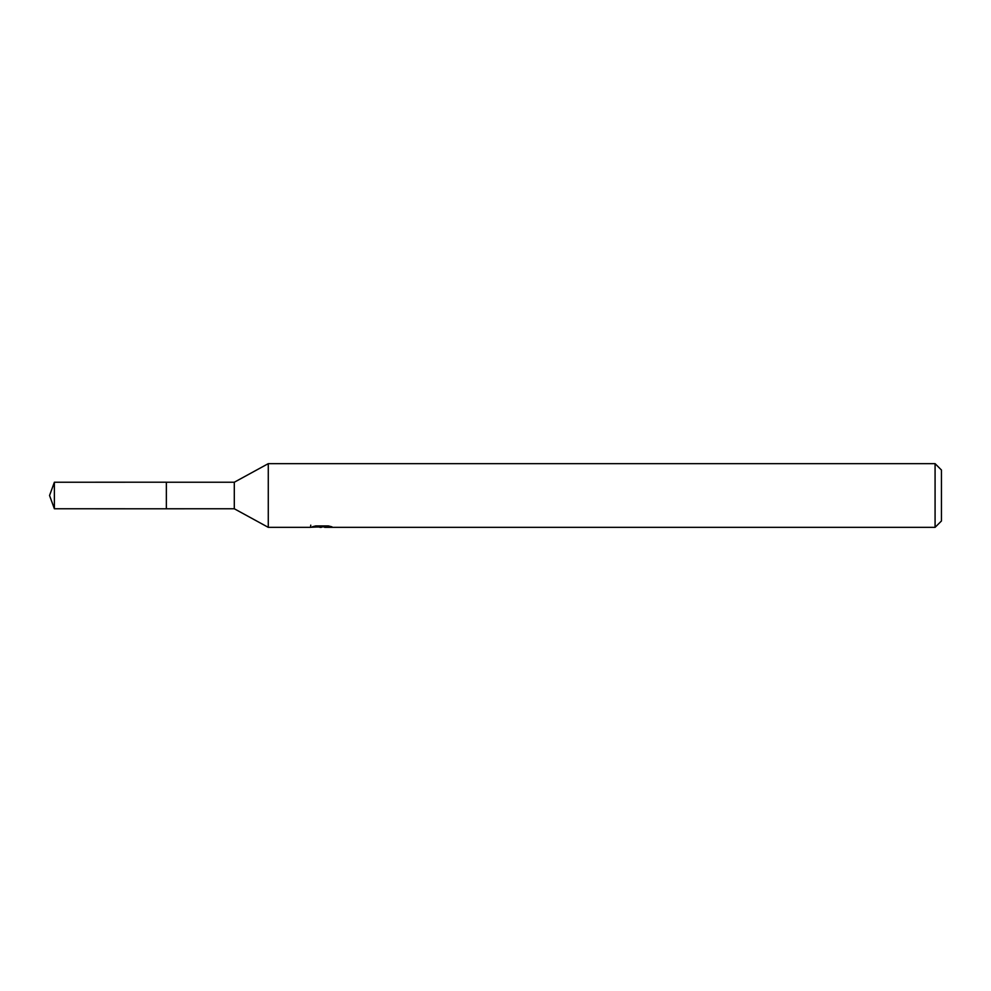 <?xml version="1.0" encoding="UTF-8"?>
<svg xmlns="http://www.w3.org/2000/svg" width="991" height="991" viewBox="0 0 991 991"><rect width="100%" height="100%" fill="white"/><g stroke="black" fill="none" stroke-linecap="round" stroke-linejoin="round"><path stroke-width="1.49" d="M310.753 525.156L310.53 527.348L268.276 527.348L234.297 508.767L166.352 508.779L166.364 482.233L234.297 482.233L268.276 463.652L935.083 463.652L941.45 470.019L941.45 520.981L935.083 527.348L324.738 527.348L324.614 525.911M234.297 508.767L234.297 482.233M268.276 527.348L268.276 463.652M324.614 526.853L317.665 527.039M321.369 527.348L319.858 527.348M935.083 527.348L935.083 463.652M310.753 527.286L322.645 526.754L312.462 526.754M312.462 526.741L315.77 525.911L328.343 525.911L331.985 526.84L324.614 527.336M322.645 525.911L322.645 526.754M54.381 508.767L54.381 482.233L166.352 482.208L166.352 508.792L54.381 508.767L49.55 495.5L54.381 482.233"/></g></svg>
